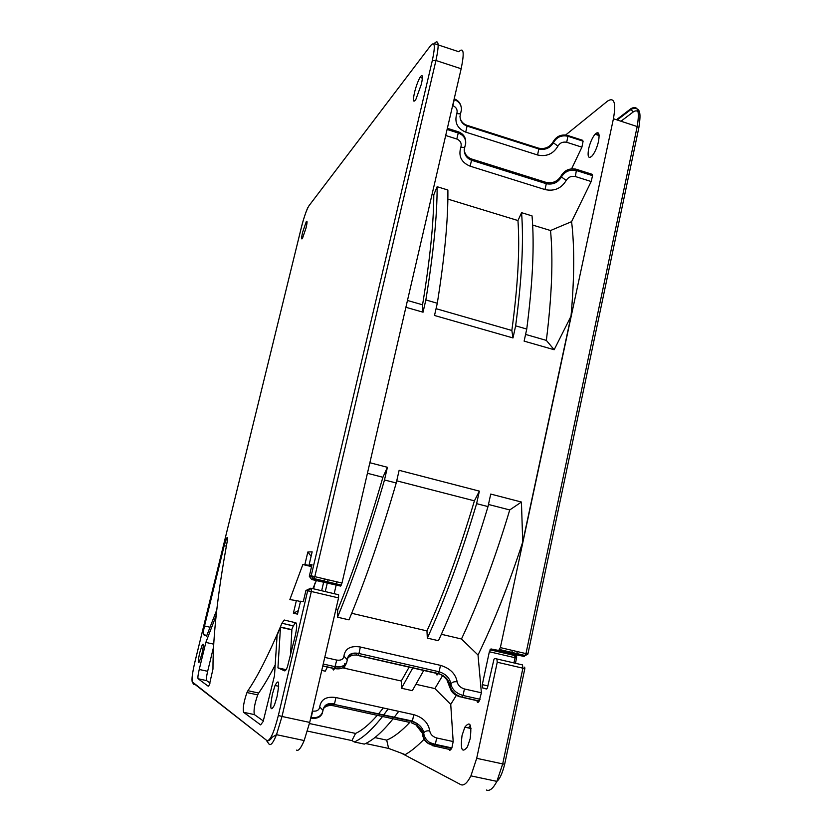 <?xml version="1.0" encoding="UTF-8"?>
<svg xmlns="http://www.w3.org/2000/svg" width="832" height="832" viewBox="0 0 832 832"><rect width="100%" height="100%" fill="white"/><g stroke="black" fill="none" stroke-linecap="round" stroke-linejoin="round"><path stroke-width="1.25" d="M565.646 135.013L607.672 101.005C614.266 96.959 616.19 102.866 613.423 118.747L500.365 647.608L498.722 650.458L490.942 648.95L489.351 651.747L482.29 684.632L482.581 687.898L486.377 688.99L487.354 688.095L493.979 659.225L494.749 658.507L496.902 658.965L497.234 662.23L476.694 758.326L470.912 775.871C467.241 783.078 463.871 786.001 460.803 784.649L401.669 753.334M409.75 722.426C401.388 731.318 393.702 737.225 386.693 740.116L388.627 748.436L405.215 754.624C411.112 751.254 417.383 746.138 424.029 739.274M448.947 747.854L448.906 747.292M449.082 749.351L450.736 749.705L451.88 747.926L453.18 741.551L450.736 704.392L456.352 695.344M462.134 697.32L476.934 700.648C477.277 702.842 478.026 702.967 479.201 701.033L481.385 692.796L464.391 688.948C460.304 687.617 457.891 685.246 457.163 681.824C454.314 681.408 452.223 682.105 450.892 683.904L449.738 686.577M369.876 462.727L387.41 467.282L384.498 479.97L396.24 482.986L399.131 470.319L479.367 491.13L476.611 503.662L488.01 506.584L490.734 494.073L521.435 502.039L522.725 542.058C508.799 584.667 493.896 622.326 478.015 655.013L481.385 692.796M522.725 542.058L571.012 316.212C574.402 278.314 574.59 246.792 571.594 221.655L591.178 181.532L592.54 175.646L592.322 174.356L591.063 173.961M582.046 140.109L583.107 141.17L581.901 147.17L571.605 168.844M462.062 735.405C460.273 749.788 462.072 753.605 467.449 746.845L470.163 738.743C471.9 724.412 470.132 720.564 464.849 727.178L462.062 735.405M588.65 148.762C587.298 156.946 588.505 159.286 592.27 155.771C595.005 152.225 597.085 147.42 598.53 141.346C599.851 133.276 598.697 130.894 595.046 134.212C592.259 137.738 590.127 142.584 588.65 148.762M521.435 502.039L509.746 509.943C495.061 558.771 478.972 601.786 461.479 638.997L478.015 655.013M571.012 316.212L554.164 349.731L546.354 340.392L525.585 334.422M405.891 307.289L423.041 312.198L422.562 304.803C429.957 259.865 433.69 223.194 433.794 194.792L437.133 186.711C437.174 215.748 433.42 253.49 425.849 299.946L423.041 312.198M554.164 349.731L524.118 341.13L526.75 329.056L515.642 325.842L512.99 337.948L434.502 315.484L437.299 303.254L425.849 299.946M546.354 340.392C551.876 295.87 553.27 259.251 550.524 230.526L571.594 221.655M526.75 329.056C532.73 282.942 534.498 245.222 532.043 215.904L521.581 212.68C523.775 241.977 521.799 279.698 515.642 325.842M512.99 337.948L511.846 330.47C517.889 285.834 519.927 249.194 517.962 220.553L521.581 212.68M511.846 330.47L436.051 308.682M437.299 303.254C444.683 256.828 448.209 219.086 447.886 190.018L437.133 186.711M422.562 304.803L407.472 300.466M341.994 583.045L461.157 68.765C464.474 52.645 463.694 46.966 458.806 51.74L434.19 43.597C438.776 38.698 439.358 44.325 435.947 60.497L314.829 576.555L313.498 579.623L340.61 586.082L341.994 583.045L311.199 575.806L313.498 579.623L311.688 579.509L340.61 586.082M296.514 750.131C298.459 751.275 301.007 748.072 304.169 740.542L309.702 722.415L338.551 597.917L338.603 594.745L311.48 588.328M334.173 593.694L336.118 585.322M336.19 585.031L336.929 581.838M310.648 588.234L305.916 590.512L303.295 601.65L300.529 601.224L297.492 614.11L293.384 613.267L296.369 600.59L289.858 599.591L302.848 564.522L304.876 564.543L307.84 551.99L312.156 551.845L309.161 564.595L312 564.637L309.317 576.326L311.688 579.509M272.428 694.023C269.745 708.666 270.431 712.348 274.477 705.058L277.035 696.644C279.687 682.053 279.022 678.33 275.049 685.474L272.428 694.023M414.461 92.706C412.745 101.026 413.244 103.199 415.958 99.206L421.418 84.032C423.103 75.826 422.635 73.611 420.004 77.397C417.893 81.266 416.042 86.372 414.461 92.706M199.732 652.704C197.902 661.055 197.798 664.061 199.42 661.71L201.906 653.931C203.715 645.59 203.83 642.585 202.228 644.904L199.732 652.704M302.63 232.232C301.361 237.796 301.298 239.876 302.432 238.472L306.041 227.978C307.299 222.435 307.372 220.345 306.249 221.728L302.63 232.232M216.778 609.866L206.596 636.064L203.466 634.67C203.008 633.901 203.362 631.01 204.526 625.986L224.193 545.657L226.616 538.252L227.562 538.481M216.663 609.846L215.946 616.158L205.847 642.408L199.233 669.458C198.016 674.69 197.642 677.789 198.099 678.746L208.239 686.223L209.331 684.923L212.971 669.063C212.93 636.085 217.651 593.715 227.126 541.965C227.822 537.742 227.656 536.505 226.616 538.252M281.892 623.355L280.363 626.995L291.751 629.606L293.301 625.976L281.944 623.23L284.242 620.027L295.911 622.825C297.107 623.896 296.889 628.222 295.256 635.825L287.394 666.952C286.239 669.77 285.303 671.07 284.606 670.852L277.94 667.878L280.478 627.276L277.118 635.118L274.487 675.75L263.151 721.531L260.634 724.88L243.568 712.286C242.694 708.24 243.828 701.657 246.958 692.546L257.702 694.886L258.669 693.046C263.734 685.828 269.246 676.489 275.174 665.018M280.363 626.995C268.154 655.689 257.338 676.926 247.915 690.706L246.958 692.546M302.848 564.522L311.542 566.613M304.876 564.543L311.678 566.02M316.358 580.622L312.863 588.65M313.622 588.827L314.964 583.097M311.823 565.386L309.161 564.595M309.4 575.702L311.199 575.806L432.307 60.622C435.386 46.082 434.886 41.007 430.789 45.406L308.984 205.743C306.665 209.508 304.148 216.642 301.434 227.167L194.969 661.762C192.317 673.13 191.474 679.879 192.421 682.001L266.968 740.626C270.15 741.094 273.957 732.701 278.366 715.437L307.694 590.71L311.449 588.318L311.324 591.49L305.916 590.512M298.303 610.667L293.384 613.267M300.466 601.494L296.369 600.59M311.116 556.296L307.84 551.99M309.265 564.626L309.088 565.396M210.07 683.072L206.586 680.597C206.097 679.63 206.45 676.541 207.657 671.31L213.46 647.462M213.647 644.155L205.847 642.408M286.062 669.687L277.94 667.878M290.462 656.198L291.876 629.886L280.478 627.276M257.702 694.886C254.54 703.966 253.438 710.549 254.394 714.605L263.359 720.99M293.301 625.976L295.422 622.71M384.498 479.97C369.429 531.825 353.777 577.564 337.542 617.198L337.667 610.002C353.34 571.522 368.42 527.28 382.907 477.277L387.41 467.282M382.907 477.277L367.422 473.294M337.542 617.198L348.982 619.861C365.394 580.351 381.15 534.726 396.24 482.986M476.611 503.662C461.396 554.622 444.964 599.446 427.326 638.123L426.962 630.916C443.955 593.351 459.774 549.994 474.406 500.843L479.367 491.13M474.406 500.843L396.729 480.834M427.326 638.123L438.443 640.702C456.248 602.15 472.763 557.44 488.01 506.584M509.746 509.943L488.467 504.462M441.366 634.286L461.479 638.997M351.686 613.288L426.962 630.916M335.847 609.575L337.667 610.002M457.163 681.824C455.603 673.764 450.039 668.273 440.471 665.361L360.36 647.015C350.542 645.507 345.062 648.544 343.928 656.126C343.377 659.318 340.985 660.639 336.752 660.098L334.516 668.543C333.518 670.571 332.998 670.488 332.935 668.314L322.764 666.026M350.553 654.69L349.565 654.805M457.964 696.103L460.013 696.852M442.51 675.75L434.886 688.574L450.736 704.392M416.042 684.33L434.886 688.574M412.776 667.961L401.492 688.241L412.308 690.664L423.727 670.457M401.492 688.241L401.284 681.013L409.115 667.129M335.504 666.214L339.435 667.098M342.732 667.846L401.284 681.013M321.755 670.394L325.27 671.185L327.392 667.066M310.846 717.496L311.199 717.569C317.886 718.307 321.828 715.915 323.024 710.393L319.717 706.961C319.124 710.174 316.763 711.537 312.655 711.069L311.22 717.517M319.717 706.961C320.944 699.338 326.342 696.197 335.91 697.538L413.764 714.657C423.072 717.454 428.397 722.873 429.738 730.933C430.383 734.354 432.692 736.694 436.654 737.963L453.18 741.551M428.854 743.236L432.536 745.035M382.543 716.477C372.07 729.758 362.669 738.265 354.338 741.978L351.905 740.594L307.424 731.089M354.338 741.978L364.333 744.11C372.85 740.438 382.429 732.004 393.068 718.786M388.627 748.436L365.612 743.517M557.929 146.11C559.957 142.823 562.879 141.544 566.706 142.282L567.934 136.271C561.517 134.888 556.66 137.062 553.384 142.792L557.929 146.11C553.28 153.962 546.489 156.915 537.566 154.981L465.733 132.132C457.257 128.513 454.272 122.356 456.789 113.682C457.777 110.001 456.487 107.328 452.899 105.674L452.618 105.581M464.225 149.968C464.838 154.326 467.251 157.321 471.484 158.964L546.166 182.406C552.75 183.643 557.783 181.397 561.267 175.666L561.444 176.935L566.197 180.45C568.329 177.081 571.376 175.77 575.37 176.53L591.178 181.532M566.197 180.45C561.298 188.51 554.206 191.547 544.939 189.561L470.122 166.171C461.302 162.469 458.214 156.156 460.845 147.233L464.391 147.41L464.942 146.474M445.692 135.491L456.81 139.017C460.543 140.712 461.885 143.447 460.845 147.233M433.794 194.792L432.078 194.272M517.962 220.553L447.855 199.098M550.524 230.526L532.646 225.056M465.681 141.534C465.504 136.812 463.008 133.546 458.203 131.758L447.356 128.305M575.266 169.021L576.534 169.343C569.847 167.908 564.762 170.009 561.267 175.666L561.86 174.606M544.981 182.031L546.166 182.406L546.312 183.706C552.916 184.933 557.96 182.686 561.444 176.935C564.928 171.298 570.024 169.187 576.732 170.622L592.54 175.646M470.558 158.621L471.484 158.964L471.557 160.254C466.762 158.309 464.318 154.825 464.235 149.781M464.173 149.781L465.722 143.208C465.733 138.299 463.247 134.898 458.255 133.016L458.203 131.758L457.33 131.477M461.053 106.361C460.169 102.742 457.912 100.246 454.282 98.862M460.242 118.498C461.261 121.763 463.455 124.02 466.835 125.278L467.043 126.09C462.592 124.29 460.252 121.098 460.034 116.511M537.846 147.94L538.502 148.148C544.835 149.396 549.682 147.337 553.062 141.97L553.384 142.792C550.004 148.169 545.147 150.228 538.814 148.98L537.566 154.981M553.519 141.066L553.062 141.97C556.327 136.24 561.174 134.056 567.59 135.439L566.883 135.242M460.73 113.11L460.366 113.797M460.346 113.818L456.789 113.682M461.469 109.481C461.323 104.666 458.921 101.358 454.251 99.58L452.899 105.674M309.442 723.528L355.566 733.429C362.118 730.413 369.356 724.381 377.291 715.333M378.362 714.085L383.302 707.959M351.905 740.594L355.566 733.429M388.086 709.01L383.51 715.218M394.066 717.527L398.715 711.35M374.858 737.578L386.693 740.116M322.566 712.702C320.84 717.205 316.971 719.004 310.96 718.078L310.721 718.026M323.014 709.613C324.594 705.338 328.338 703.612 334.256 704.444L412.412 721.053L417.446 723.694L416.79 725.078C420.493 728.187 422.438 731.494 422.614 734.999L422.687 735.738M322.941 709.342C325.062 706.181 328.588 704.985 333.528 705.775L334.256 704.444L412.162 721.479L417.373 723.757M417.394 723.767C421.127 726.346 423.228 729.383 423.706 732.878C425.006 731.182 427.024 730.527 429.738 730.933M430.04 742.685L435.344 744.359L434.21 746.138L428.542 743.579C425.006 740.886 423.124 737.745 422.885 734.157L423.706 732.878C423.956 736.528 425.89 739.7 429.52 742.394L435.053 744.848L451.599 748.426M412.412 721.053L411.362 722.779L416.707 725.14C420.378 727.73 422.427 730.725 422.885 734.157L422.625 735.01C423.384 739.159 425.558 742.134 429.114 743.912M346.923 661.898C345.488 666.068 341.734 667.711 335.639 666.817L334.537 668.502L322.806 665.86M347.298 659.662L347.298 659.755C346.611 664.976 342.701 667.326 335.556 666.806L323.232 664.03M343.928 656.126L347.287 659.745M347.277 658.965C348.65 655.044 351.894 653.13 357.022 653.214L358.966 653.505L358.176 655.294L356.564 655.034C352.29 654.794 349.201 656.094 347.277 658.934M440.471 665.361L439.15 671.778C445.9 673.993 449.81 678.038 450.892 683.904C452.046 689.499 456.113 693.358 463.07 695.479L464.391 688.948M479.201 701.033L462.197 697.216C455.25 695.105 451.194 691.236 450.039 685.62C448.958 679.775 445.047 675.74 438.308 673.525L438.246 673.639C437.164 675.501 436.498 675.386 436.249 673.306L358.072 655.512M438.256 673.629C441.158 674.378 444.049 676.468 446.94 679.91L449.852 687.534M346.122 663.77C344.583 667.982 340.714 669.573 334.516 668.543L322.795 665.912M504.691 764.15L524.826 668.626L497.234 662.23M516.568 658.081L515.05 657.706L516.027 655.855L516.714 656.958L515.466 663.281M517.15 655.034L515.164 655.668L514.488 657.602L489.351 651.747M516.308 654.878L524.295 656.438L525.97 653.609L527.894 654.087L638.851 127.702L637.187 126.547L613.423 118.747M597.147 134.898L598.77 133.65M470.34 725.234L468.541 727.99M344.854 668.314L344.708 666.359M344.635 665.35L344.542 663.832M344.167 656.802L344.146 656.188M638.134 111.873C636.875 110.448 635.138 110.552 632.923 112.185L630.916 108.701C637.77 104.759 639.86 110.708 637.187 126.547L525.97 653.609L500.365 647.608M620.974 121.222L632.923 112.185M517.483 651.622L516.131 654.534M515.996 654.836L515.538 655.793M638.758 128.138L638.851 127.702C640.661 115.086 641.555 106.101 631.592 109.023L617.219 119.995M461.157 68.765L435.947 60.497L432.307 60.622M328.047 579.717L327.309 582.91M327.236 583.211L325.281 591.583M338.551 597.917L311.324 591.49L281.996 716.466L309.702 722.415M278.366 715.458L281.996 716.466L276.505 734.687C273.437 742.269 271.034 745.514 269.277 744.411L266.895 741.135C269.287 740.626 271.034 739.336 272.147 737.256L276.505 734.687L304.169 740.542M266.968 740.626L192.369 682.344L193.981 684.559L193.544 683.28M192.421 682.001L192.369 682.344C191.422 680.056 192.286 673.182 194.948 661.752L301.444 227.157M227.292 537.41L227.053 538.356M301.402 227.292L301.413 227.209C303.711 217.589 307.559 207.553 308.121 207.168M308.984 205.743L309.878 204.568M226.366 546.177L224.193 545.657M204.526 625.986L209.997 627.224M206.586 680.597L198.099 678.746M207.657 671.31L199.233 669.458M206.846 635.43L203.466 634.67M254.394 714.605L243.568 712.286M258.669 693.046L247.915 690.706M324.771 657.394L336.752 660.098M480.085 699.306L463.07 695.479L462.197 697.216C455.031 695.926 450.882 692.39 449.727 686.598M436.654 737.963L435.365 744.318M432.598 745.69L450.736 749.705M582.743 140.338L567.59 135.439L567.934 136.271L583.107 141.17M581.901 147.17L566.706 142.282M575.37 176.53L576.534 169.343L592.322 174.356M456.81 139.017L458.255 133.016L447.086 129.47M470.122 166.171L471.557 160.254L546.312 183.706L544.939 189.561M466.315 125.091L538.502 148.148L538.814 148.98L467.043 126.09L465.733 132.132M310.513 718.921L311.199 717.569M334.495 703.945L335.91 697.538M412.433 721.001L413.764 714.657M333.528 705.775L409.864 722.446M360.36 647.015L358.966 653.505L439.15 671.778L438.308 673.525L356.543 655.013M476.694 758.326L502.705 763.911L522.902 668.179L522.506 664.914L496.902 658.965M486.398 790.026C489.642 791.409 493.137 788.528 496.881 781.373L502.705 763.911L504.67 764.234C502.362 773.323 499.762 779.043 496.881 781.373L470.912 775.871M486.803 688.854L482.581 687.898M488.051 685.942L482.29 684.632M513.937 662.927L515.05 657.706L514.488 657.602M490.942 648.95L516.121 654.836L515.164 655.668L490.027 649.802M524.295 656.438L498.722 650.458M630.916 108.701L616.46 119.746M598.634 133.37L596.794 134.784M449.821 750.422L450.549 749.663M468.437 727.969L469.758 726.128M511.181 653.37L512.543 650.468M350.314 654.846L350.293 654.274M341.349 585.094L314.194 578.625L311.106 576.43L309.317 576.326M324.438 578.854L323.69 582.057M323.617 582.348L321.662 590.73M275.049 685.474L278.689 686.275M420.004 77.397L422.417 78.177M202.228 644.904L203.372 645.164M306.249 221.728L307.05 221.967M281.944 623.23L293.353 625.862M479.222 700.991L462.218 697.174M435.344 744.359L451.88 747.926M415.605 724.454L422.365 733.242M465.66 142.064L465.722 143.322M461.469 109.574L459.961 116.511M323.045 710.008C324.21 704.642 328.026 702.634 334.474 703.997M429.478 742.466L428.501 743.662M347.308 659.329C348.109 654.649 351.343 652.61 357.011 653.193L356.543 655.023M499.699 649.553L525.304 655.543L527.894 654.087M524.826 668.626L524.67 667.139M464.849 727.178L471.016 728.53M595.046 134.212L599.134 135.543"/></g></svg>
